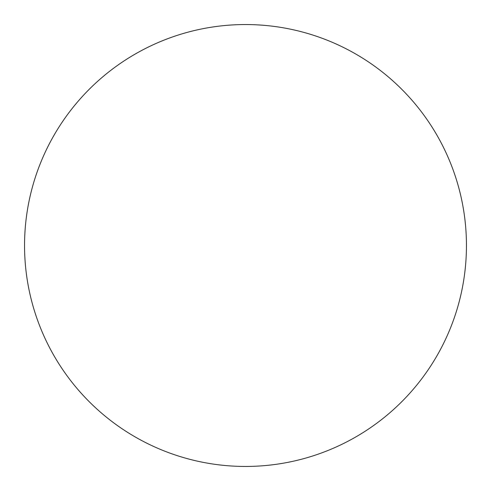 <?xml version="1.0" encoding="UTF-8"?>
<svg xmlns="http://www.w3.org/2000/svg" width="491" height="491" viewBox="0 0 491 491"><rect width="100%" height="100%" fill="white"/><g stroke="black" fill="none" stroke-linecap="round" stroke-linejoin="round"><path stroke-width="0.74" d="M245.5 466.45A220.95 220.95 0 0 0 466.45 245.5A220.95 220.95 0 0 0 245.5 24.55A220.95 220.95 0 0 0 24.55 245.5A220.95 220.95 0 0 0 245.5 466.45"/></g></svg>
